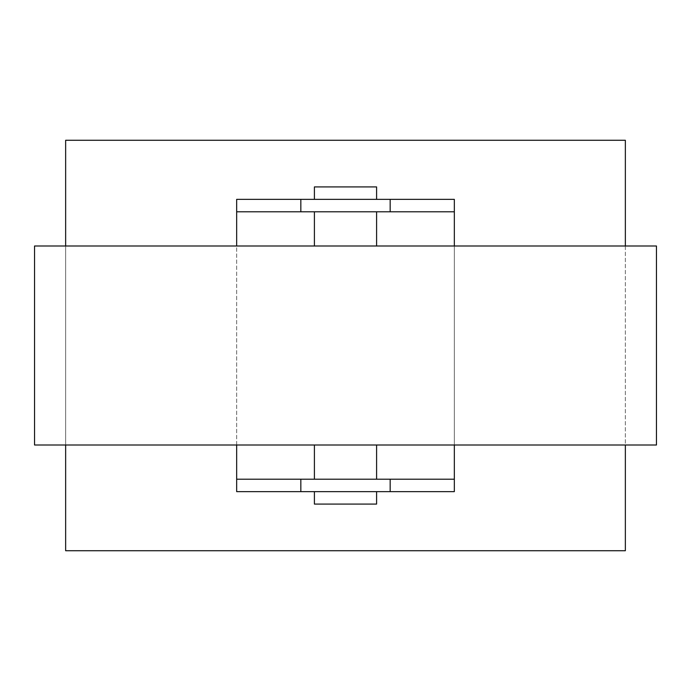 <?xml version="1.0" encoding="UTF-8"?>
<svg xmlns="http://www.w3.org/2000/svg" width="691" height="691" viewBox="0 0 691 691"><rect width="100%" height="100%" fill="white"/><g stroke="black" fill="none" stroke-linecap="round" stroke-linejoin="round"><path stroke-width="0.52" stroke-dasharray="3.46 2.59" d="M656.45 245.996L34.55 245.996M656.45 445.004L34.55 445.004M376.595 186.916L314.405 186.916M314.405 199.354L376.595 199.354L314.405 199.354M314.405 491.647L376.595 491.647L314.405 491.647M376.595 504.085L314.405 504.085M314.405 211.791L376.595 211.791L314.405 211.791M376.595 245.996L314.405 245.996L376.595 245.996M376.595 445.004L314.405 445.004L376.595 445.004M376.595 479.208L314.405 479.208L376.595 479.208M454.332 199.354L236.668 199.354L236.668 491.647L454.332 491.647L454.332 199.354M236.668 211.791L454.332 211.791M236.668 479.208L454.332 479.208M236.668 445.004L236.668 245.996M454.332 245.996L454.332 445.004M65.645 445.004L65.645 245.996M625.355 245.996L625.355 445.004M65.645 550.727L65.645 140.273L625.355 140.273L625.355 550.727L65.645 550.727"/><path stroke-width="1.04" d="M656.45 245.996L656.45 445.004L34.55 445.004L34.55 245.996L656.45 245.996M314.405 199.354L314.405 186.916L376.595 186.916L376.595 199.354M376.595 491.647L376.595 504.085L314.405 504.085L314.405 491.647M376.595 211.791L376.595 245.996M314.405 211.791L314.405 245.996M376.595 445.004L376.595 479.208M314.405 445.004L314.405 479.208M236.668 245.996L236.668 199.354L454.332 199.354L454.332 245.996M236.668 479.208L236.668 491.647L454.332 491.647L454.332 479.208L236.668 479.208L236.668 445.004M236.668 211.791L454.332 211.791M454.332 445.004L454.332 479.208M625.355 445.004L625.355 550.727L65.645 550.727L65.645 445.004M65.645 245.996L65.645 140.273L625.355 140.273L625.355 245.996M300.835 199.354L300.835 211.791M390.165 199.354L390.165 211.791M300.835 479.208L300.835 491.647M390.165 479.208L390.165 491.647"/></g></svg>
